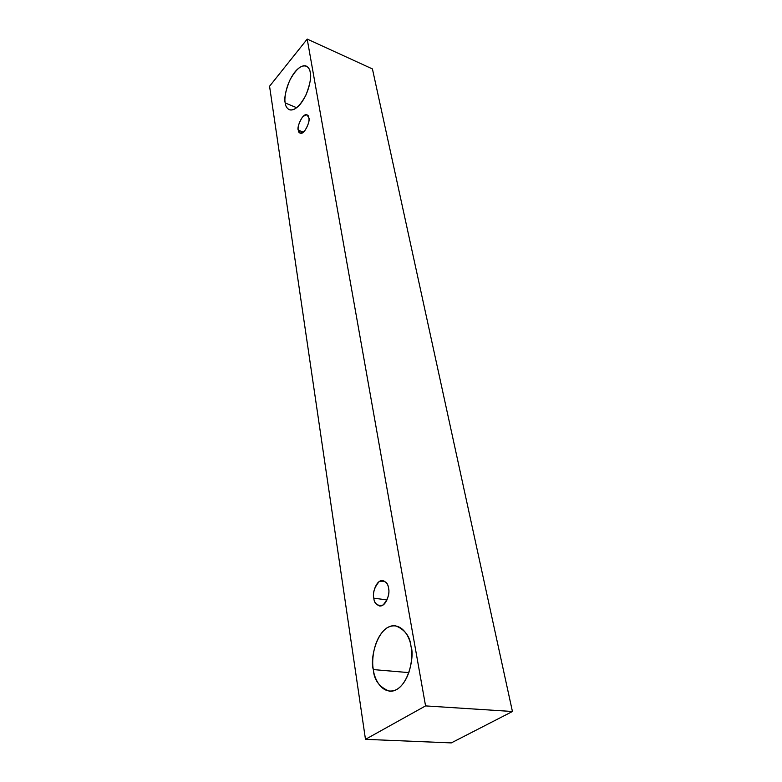 <?xml version="1.0" encoding="UTF-8"?>
<svg xmlns="http://www.w3.org/2000/svg" width="782" height="782" viewBox="0 0 782 782"><rect width="100%" height="100%" fill="white"/><g stroke="black" fill="none" stroke-linecap="round" stroke-linejoin="round"><path stroke-width="1.17" d="M307.199 39.1L425.564 705.902L512.435 711.503L372.428 68.924L307.199 39.1L372.428 68.924L512.435 711.503L425.564 705.902L365.477 739.342L451.302 742.9L512.435 711.503L451.302 742.9L365.477 739.342L269.565 86.255L307.199 39.1L269.565 86.255L365.477 739.342L425.564 705.902L307.199 39.1M373.346 669.587C371.323 660.731 373.542 637.496 386.855 627.956C400.531 619.989 410.012 636.509 411 646.44C413.365 655.365 411.009 680.184 397.012 689.362C382.799 696.557 374.128 679.069 373.346 669.587C373.982 680.037 379.378 687.261 389.534 691.249C407.539 692.246 415.086 656.147 411 646.44C410.081 636.44 404.89 629.539 395.428 625.727C377.481 624.036 369.485 659.715 373.346 669.587L408.947 672.618L373.346 669.587M285.205 102.96C284.042 98.571 285.997 83.547 294.931 71.954C304.061 61.172 309.819 67.008 310.239 72.491C311.559 76.802 309.525 92.55 300.268 104.211C290.894 114.837 285.538 108.317 285.205 102.96C285.479 105.99 286.828 108.248 289.262 109.744C294.267 111.24 299.838 106.323 305.987 94.984C310.112 84.143 311.529 76.646 310.239 72.491C309.907 69.637 308.607 67.516 306.349 66.108C301.373 64.495 295.811 69.305 289.653 80.526C285.479 91.25 283.993 98.728 285.205 102.96L296.71 107.73L285.205 102.96M298.313 130.144C297.531 127.231 298.89 122.901 302.399 117.144C306.388 114.035 308.519 114.25 308.812 117.799C309.633 120.741 308.255 125.12 304.687 130.926C300.689 133.966 298.568 133.712 298.313 130.144L300.122 133.106C304.521 135.452 310.796 119.949 308.812 117.799L307.033 114.905C302.654 112.53 296.368 127.965 298.313 130.144L303.396 132.187L298.313 130.144M373.806 598.191C372.555 592.971 374.343 587.429 379.192 581.564C384.832 580.215 387.94 582.424 388.527 588.211C389.837 593.518 388.019 599.129 383.072 605.033C377.393 606.236 374.304 603.948 373.806 598.191C374.07 601.896 375.976 604.496 379.534 605.991C386.67 606.803 390.228 591.974 388.527 588.211C388.224 584.565 386.347 582.023 382.887 580.557C375.771 579.638 372.144 594.398 373.806 598.191L387.041 599.902L373.806 598.191"/></g></svg>
